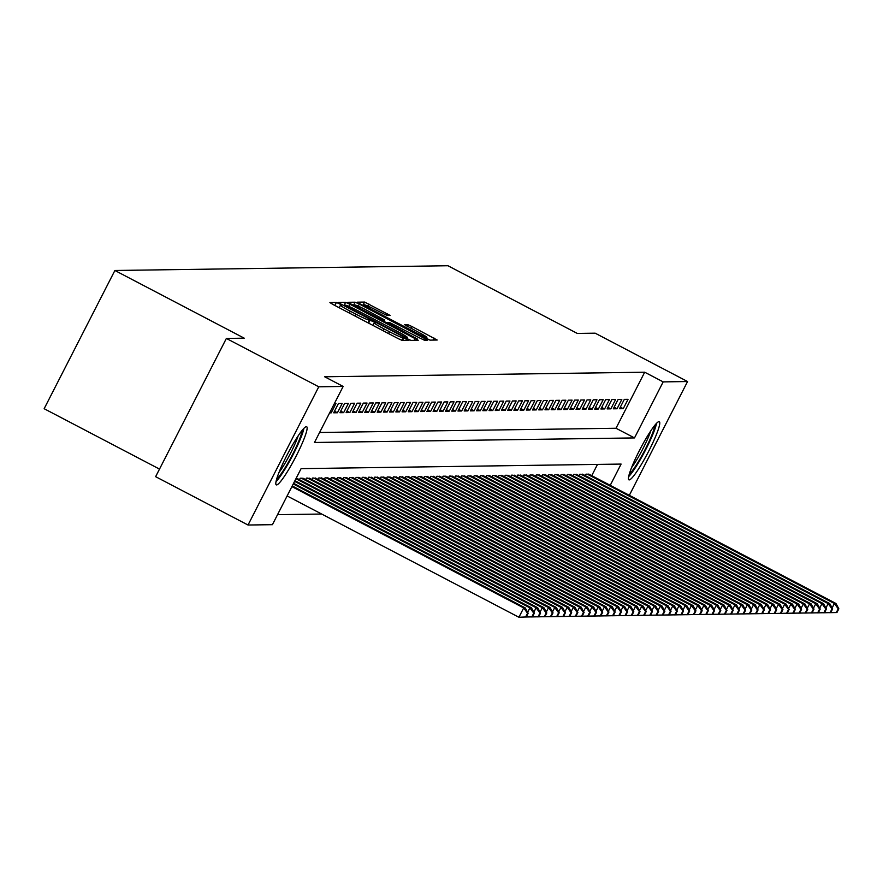 <?xml version="1.0" encoding="UTF-8"?>
<svg xmlns="http://www.w3.org/2000/svg" width="883" height="883" viewBox="0 0 883 883"><rect width="100%" height="100%" fill="white"/><g stroke="black" fill="none" stroke-linecap="round" stroke-linejoin="round"><path stroke-width="1.32" d="M339.37 303.785L336.401 302.461L329.922 302.56L332.946 304.469L398.233 338.642L402.471 340.529L408.95 340.441L403.034 337.792A13.212 0.927 27.1 0 1 389.48 331.743L384.039 328.895A13.212 0.927 27.1 0 1 374.226 322.847A13.212 0.927 27.1 0 1 374.381 322.792L375.253 322.77L373.112 321.445L369.304 320.132A13.212 0.927 27.1 0 1 355.739 314.083L350.297 311.235A13.212 0.927 27.1 0 1 340.485 305.187A13.212 0.927 27.1 0 1 340.65 305.132L341.522 305.11L339.37 303.785M629.193 479.911A32.814 4.272 -62.4 0 1 628.895 479.844A32.814 4.272 -62.4 0 1 639.789 449.811A32.814 4.272 -62.4 0 1 659.016 421.621A32.814 4.272 -62.4 0 1 659.325 421.688A32.814 4.272 -62.4 0 1 648.431 451.721A32.814 4.272 -62.4 0 1 629.193 479.911M276.556 484.933A32.814 4.272 -62.4 0 1 276.258 484.866A32.814 4.272 -62.4 0 1 287.152 454.833A32.814 4.272 -62.4 0 1 306.379 426.655A32.814 4.272 -62.4 0 1 306.688 426.721A32.814 4.272 -62.4 0 1 295.794 456.754A32.814 4.272 -62.4 0 1 276.556 484.933M390.176 315.452L364.602 302.063L357.35 302.185L360.419 304.072L429.955 340.132L437.195 340.021L412.008 326.544L407.769 324.657L404.635 324.712L418.674 332.35A11.049 0.773 27.1 0 1 426.875 337.405A11.049 0.773 27.1 0 1 415.418 332.394L372.427 309.9A11.049 0.773 27.1 0 1 364.226 304.845A11.049 0.773 27.1 0 1 375.694 309.856L387.096 315.496L390.176 315.452M610.23 485.33L621.102 464.072L301.092 468.641L272.417 524.679L248.024 525.021L155.629 476.677L226.368 338.443L244.238 338.178L114.889 270.485L447.946 265.739L577.294 333.432L595.164 333.178L687.559 381.533L629.325 495.33M226.368 338.443L318.763 386.798L343.156 386.445L314.469 442.482L634.491 437.924L663.166 381.886L687.559 381.533M319.591 432.482L616.014 428.255L644.689 372.207L324.668 376.776L343.156 386.445M644.689 372.207L663.166 381.886M349.867 304.227L345.628 302.328L338.388 302.45L341.456 304.348L406.743 338.52L410.981 340.408L418.233 340.286L349.867 304.227L348.774 306.357M347.913 302.295L355.109 302.196L359.348 304.083L427.714 340.154L424.591 340.209L420.352 338.321L389.635 322.571L387.538 322.615L390.606 324.514L417.317 338.951L347.88 302.372M329.635 412.869L331.202 412.847L335.981 403.498L334.414 403.52M342.196 403.41L338.465 403.465L333.686 412.803L337.416 412.758L342.196 403.41M348.41 403.321L344.679 403.376L339.9 412.714L343.63 412.659L348.41 403.321M354.624 403.233L350.893 403.288L346.114 412.626L349.845 412.571L354.624 403.233M360.838 403.145L357.107 403.2L352.328 412.538L356.059 412.482L360.838 403.145M367.052 403.056L363.321 403.112L358.542 412.449L362.273 412.394L367.052 403.056M373.266 402.968L369.536 403.023L364.756 412.361L368.487 412.306L373.266 402.968M379.48 402.88L375.75 402.935L370.97 412.273L374.701 412.218L379.48 402.88M385.694 402.791L381.964 402.847L377.184 412.184L380.915 412.129L385.694 402.791M391.909 402.703L388.178 402.758L383.399 412.096L387.129 412.041L391.909 402.703M398.123 402.615L394.392 402.67L389.613 412.008L393.332 411.953L398.123 402.615M404.326 402.527L400.606 402.582L395.827 411.919L399.546 411.864L404.326 402.527M410.54 402.438L406.82 402.493L402.041 411.831L405.761 411.776L410.54 402.438M416.754 402.35L413.034 402.405L408.255 411.743L411.975 411.688L416.754 402.35M422.968 402.262L419.248 402.317L414.469 411.655L418.189 411.599L422.968 402.262M429.182 402.173L425.463 402.229L420.683 411.566L424.403 411.511L429.182 402.173M435.396 402.085L431.677 402.14L426.897 411.478L430.617 411.423L435.396 402.085M441.61 401.997L437.891 402.052L433.111 411.39L436.831 411.335L441.61 401.997M447.824 401.908L444.105 401.964L439.326 411.301L443.045 411.246L447.824 401.908M454.039 401.82L450.319 401.875L445.529 411.213L449.259 411.158L454.039 401.82M460.253 401.732L456.522 401.787L451.743 411.125L455.473 411.07L460.253 401.732M466.467 401.644L462.736 401.699L457.957 411.036L461.688 410.981L466.467 401.644M472.681 401.555L468.95 401.61L464.171 410.948L467.902 410.893L472.681 401.555M478.895 401.467L475.164 401.511L470.385 410.86L474.116 410.805L478.895 401.467M485.109 401.379L481.378 401.423L476.599 410.772L480.33 410.716L485.109 401.379M491.323 401.29L487.593 401.335L482.813 410.683L486.544 410.628L491.323 401.29M497.537 401.202L493.807 401.246L489.027 410.595L492.758 410.54L497.537 401.202M503.751 401.114L500.021 401.158L495.242 410.507L498.972 410.452L503.751 401.114M509.966 401.025L506.235 401.07L501.456 410.418L505.186 410.363L509.966 401.025M516.18 400.926L512.449 400.981L507.67 410.33L511.4 410.275L516.18 400.926M522.394 400.838L518.663 400.893L513.884 410.231L517.615 410.187L522.394 400.838M528.608 400.75L524.877 400.805L520.098 410.142L523.829 410.098L528.608 400.75M534.822 400.661L531.091 400.716L526.312 410.054L530.043 410.01L534.822 400.661M541.036 400.573L537.306 400.628L532.526 409.966L536.257 409.922L541.036 400.573M547.25 400.485L543.52 400.54L538.74 409.878L542.471 409.833L547.25 400.485M553.464 400.396L549.734 400.452L544.954 409.789L548.685 409.745L553.464 400.396M559.679 400.308L555.948 400.363L551.169 409.701L554.899 409.657L559.679 400.308M565.893 400.22L562.162 400.275L557.383 409.613L561.113 409.557L565.893 400.22M572.107 400.131L568.376 400.187L563.597 409.524L567.327 409.469L572.107 400.131M578.321 400.043L574.59 400.098L569.811 409.436L573.542 409.381L578.321 400.043M584.535 399.955L580.804 400.01L576.025 409.348L579.756 409.293L584.535 399.955M590.749 399.867L587.018 399.922L582.239 409.259L585.97 409.204L590.749 399.867M596.963 399.778L593.233 399.833L588.453 409.171L592.184 409.116L596.963 399.778M603.177 399.69L599.447 399.745L594.667 409.083L598.398 409.028L603.177 399.69M609.391 399.602L605.661 399.657L600.881 408.995L604.612 408.939L609.391 399.602M615.606 399.513L611.875 399.569L607.096 408.906L610.826 408.851L615.606 399.513M621.82 399.425L618.089 399.48L613.31 408.818L617.04 408.763L621.82 399.425M619.524 408.73L623.255 408.674L628.034 399.337L624.303 399.392L619.524 408.73M277.538 514.668L321.699 514.038M591.742 475.661L597.504 464.414M297.505 478.685L296.18 478.244M299.447 479.701L300.231 478.189L303.719 478.597M305.661 479.612L306.445 478.1L309.933 478.509M311.876 479.524L312.659 478.012L316.147 478.42M318.09 479.436L318.873 477.924L322.361 478.332M324.304 479.348L325.087 477.835L328.575 478.244M330.518 479.259L331.302 477.747L334.789 478.156M336.732 479.171L337.516 477.659L341.004 478.067M342.946 479.083L343.73 477.571L347.218 477.979M349.16 478.994L349.944 477.482L353.432 477.891M355.374 478.906L356.147 477.394L359.646 477.802M361.589 478.818L362.361 477.306L365.86 477.703M367.803 478.729L368.575 477.217L372.074 477.615M374.017 478.641L374.789 477.118L378.288 477.526M380.231 478.553L381.003 477.03L384.502 477.438M386.445 478.465L387.218 476.941L390.716 477.35M392.659 478.376L393.432 476.853L396.931 477.261M398.873 478.288L399.646 476.765L403.145 477.173M405.087 478.2L405.86 476.677L409.359 477.085M411.301 478.111L412.074 476.588L415.573 476.997M417.516 478.023L418.288 476.5L421.787 476.908M423.73 477.935L424.502 476.412L428.001 476.82M429.944 477.835L430.716 476.323L434.215 476.732M436.158 477.747L436.93 476.235L440.429 476.643M442.372 477.659L443.145 476.147L446.643 476.555M448.586 477.571L449.359 476.058L452.858 476.467M454.8 477.482L455.573 475.97L459.072 476.379M461.014 477.394L461.787 475.882L465.275 476.29M467.228 477.306L468.001 475.794L471.489 476.202M473.443 477.217L474.215 475.705L477.703 476.114M479.657 477.129L480.429 475.617L483.917 476.025M485.871 477.041L486.643 475.529L490.131 475.937M492.085 476.952L492.857 475.44L496.345 475.849M498.299 476.864L499.072 475.352L502.559 475.76M504.513 476.776L505.286 475.264L508.774 475.672M510.727 476.688L511.5 475.175L514.988 475.584M516.941 476.599L517.714 475.087L521.202 475.495M523.155 476.511L523.928 474.999L527.416 475.407M529.37 476.423L530.142 474.911L533.63 475.319M535.584 476.334L536.356 474.822L539.844 475.231M541.798 476.246L542.57 474.734L546.058 475.142M548.012 476.158L548.784 474.646L552.272 475.054M554.215 476.069L554.999 474.557L558.486 474.966M560.429 475.981L561.213 474.469L564.701 474.877M566.643 475.893L567.427 474.381L570.915 474.789M572.857 475.805L573.641 474.292L577.129 474.701M579.071 475.716L579.855 474.204L583.343 474.601M585.286 475.628L586.069 474.116L589.557 474.513M114.889 270.485L44.15 408.719L159.514 469.094M248.024 525.021L318.763 386.798M616.014 428.255L634.491 437.924M331.202 412.847L329.977 412.195M337.416 412.758L334.491 411.224M343.63 412.659L340.706 411.136M349.845 412.571L346.92 411.048M356.059 412.482L353.134 410.959M362.273 412.394L359.348 410.871M368.487 412.306L365.562 410.783M374.701 412.218L371.776 410.694M380.915 412.129L377.99 410.606M387.129 412.041L384.204 410.518M393.332 411.953L390.418 410.429M399.546 411.864L396.633 410.341M405.761 411.776L402.847 410.253M411.975 411.688L409.061 410.165M418.189 411.599L415.275 410.076M424.403 411.511L421.489 409.988M430.617 411.423L427.703 409.9M436.831 411.335L433.917 409.811M443.045 411.246L440.131 409.723M449.259 411.158L446.345 409.635M455.473 411.07L452.56 409.546M461.688 410.981L458.774 409.458M467.902 410.893L464.988 409.359M474.116 410.805L471.202 409.271M480.33 410.716L477.416 409.182M486.544 410.628L483.63 409.094M492.758 410.54L489.844 409.006M498.972 410.452L496.058 408.917M505.186 410.363L502.272 408.829M511.4 410.275L508.487 408.741M517.615 410.187L514.701 408.652M523.829 410.098L520.904 408.564M530.043 410.01L527.118 408.476M536.257 409.922L533.332 408.387M542.471 409.833L539.546 408.299M548.685 409.745L545.76 408.211M554.899 409.657L551.974 408.123M561.113 409.557L558.188 408.034M567.327 409.469L564.403 407.946M573.542 409.381L570.617 407.858M579.756 409.293L576.831 407.769M585.97 409.204L583.045 407.681M592.184 409.116L589.259 407.593M598.398 409.028L595.473 407.505M604.612 408.939L601.687 407.416M610.826 408.851L607.901 407.328M617.04 408.763L614.115 407.24M623.255 408.674L620.33 407.151M344.182 305.088L403.608 336.412L407.46 337.725A13.212 0.927 27.1 0 0 407.615 337.67A13.212 0.927 27.1 0 0 397.803 331.622L358.63 311.114A13.212 0.927 27.1 0 0 345.065 305.076L344.182 305.088L345.628 302.328M366.39 310.076A11.049 0.773 27.1 0 0 354.922 305.076A11.049 0.773 27.1 0 0 363.123 310.132L378.266 318.057L382.505 319.944L384.546 319.911L366.39 310.076M526.246 616.963L528.155 613.221L527.537 613.232L525.628 616.974L526.246 616.963L518.917 617.261L523.696 607.923L525.253 607.901L292.24 485.948M287.118 495.948L518.917 617.261L525.628 616.974M291.898 486.61L523.696 607.923L527.537 613.232M525.253 607.901L528.155 613.221M276.004 481.665A32.605 4.249 117.6 0 0 292.273 456.213A32.605 4.249 117.6 0 0 303.918 428.343M302.085 430.44A28.399 3.698 -62.4 0 1 291.787 455.959A28.399 3.698 -62.4 0 1 276.688 478.961M278.929 472.615A26.291 3.422 117.6 0 0 298.145 435.904M654.711 425.418A28.399 3.698 -62.4 0 1 651.235 436.555A28.399 3.698 -62.4 0 1 629.325 473.928M631.566 467.582A26.291 3.422 117.6 0 0 648.641 436.533A26.291 3.422 117.6 0 0 650.782 430.871M628.641 476.643A32.605 4.249 117.6 0 0 652.725 434.679A32.605 4.249 117.6 0 0 656.555 423.31M532.46 616.875L534.37 613.133L533.751 613.144L531.842 616.886L532.46 616.875L525.219 617.007M524.855 617.029L531.842 616.886M293.244 483.972L529.91 607.835L531.467 607.813L293.586 483.31M527.637 612.272L529.91 607.835L533.751 613.144M531.467 607.813L534.37 613.133M538.674 616.787L540.584 613.045L539.966 613.056L538.056 616.787L538.674 616.787L531.434 616.919M531.069 616.941L538.056 616.787M294.591 481.334L536.124 607.747L537.681 607.725L294.933 480.672M533.851 612.184L536.124 607.747L539.966 613.056M537.681 607.725L540.584 613.045M544.888 616.698L546.798 612.957L546.18 612.968L544.27 616.698L544.888 616.698L537.648 616.831M537.283 616.853L544.27 616.698M295.937 478.696L542.339 607.659L543.895 607.636L296.655 478.233M540.065 612.096L542.339 607.659L546.18 612.968M543.895 607.636L546.798 612.957M551.102 616.61L553.012 612.868L552.394 612.879L550.484 616.61L551.102 616.61L543.862 616.742M543.498 616.764L550.484 616.61M301.313 478.167L548.553 607.57L550.109 607.548L302.869 478.144M546.279 612.007L548.553 607.57L552.394 612.879M550.109 607.548L553.012 612.868M557.316 616.522L559.226 612.78L558.608 612.791L556.698 616.522L557.316 616.522L550.076 616.654M549.712 616.676L556.698 616.522M307.527 478.078L554.767 607.482L556.323 607.46L309.083 478.056M552.493 611.919L554.767 607.482L558.608 612.791M556.323 607.46L559.226 612.78M563.531 616.433L565.44 612.692L564.822 612.703L562.913 616.433L563.531 616.433L556.29 616.566M555.926 616.588L562.913 616.433M313.741 477.99L560.981 607.394L562.537 607.372L315.297 477.968M558.707 611.831L560.981 607.394L564.822 612.703M562.537 607.372L565.44 612.692M569.745 616.345L571.654 612.603L571.036 612.614L569.127 616.345L569.745 616.345L562.504 616.477M562.14 616.5L569.127 616.345M319.955 477.902L567.195 607.305L568.751 607.283L321.511 477.88M564.921 611.742L567.195 607.305L571.036 612.614M568.751 607.283L571.654 612.603M575.959 616.257L577.868 612.515L577.25 612.526L575.341 616.257L575.959 616.257L568.718 616.389M568.354 616.411L575.341 616.257M326.169 477.813L573.409 607.217L574.965 607.195L327.725 477.791M571.135 611.654L573.409 607.217L577.25 612.526M574.965 607.195L577.868 612.515M582.173 616.157L584.082 612.427L583.464 612.438L581.544 616.168L582.173 616.157L574.932 616.301M574.568 616.323L581.544 616.168M332.383 477.725L579.623 607.129L581.18 607.107L333.94 477.703M577.35 611.566L579.623 607.129L583.464 612.438M581.18 607.107L584.082 612.427M588.387 616.069L590.297 612.338L589.678 612.349L587.758 616.08L588.387 616.069L581.146 616.213M580.782 616.235L587.758 616.08M338.597 477.637L585.837 607.04L587.394 607.018L340.154 477.615M583.564 611.477L585.837 607.04L589.678 612.349M587.394 607.018L590.297 612.338M594.601 615.981L596.511 612.25L595.893 612.261L593.972 615.992L594.601 615.981L587.361 616.124M586.996 616.146L593.972 615.992M344.811 477.548L592.052 606.952L593.608 606.93L346.368 477.526M589.778 611.389L592.052 606.952L595.893 612.261M593.608 606.93L596.511 612.25M600.815 615.893L602.725 612.162L602.107 612.173L600.186 615.904L600.815 615.893L593.575 616.036M593.21 616.058L600.186 615.904M351.026 477.46L598.266 606.864L599.822 606.842L352.582 477.438M595.992 611.301L598.266 606.864L602.107 612.173M599.822 606.842L602.725 612.162M607.029 615.804L608.939 612.074L608.321 612.085L606.4 615.815L607.029 615.804L599.789 615.948M599.425 615.97L606.4 615.815M357.24 477.372L604.48 606.776L606.036 606.753L358.796 477.35M602.206 611.213L604.48 606.776L608.321 612.085M606.036 606.753L608.939 612.074M613.244 615.716L615.153 611.985L614.535 611.996L612.614 615.727L613.244 615.716L606.003 615.859M605.639 615.881L612.614 615.727M363.454 477.284L610.694 606.687L612.25 606.665L365.01 477.261M608.42 611.124L610.694 606.687L614.535 611.996M612.25 606.665L615.153 611.985M619.458 615.628L621.367 611.897L620.749 611.908L618.828 615.639L619.458 615.628L612.217 615.771M611.853 615.782L618.828 615.639M369.668 477.195L616.908 606.599L618.464 606.577L371.224 477.173M614.634 611.036L616.908 606.599L620.749 611.908M618.464 606.577L621.367 611.897M625.672 615.539L627.581 611.809L626.963 611.82L625.043 615.55L625.672 615.539L618.431 615.683M618.067 615.694L625.043 615.55M375.882 477.107L623.122 606.511L624.678 606.489L377.438 477.085M620.848 610.948L623.122 606.511L626.963 611.82M624.678 606.489L627.581 611.809M631.886 615.451L633.795 611.72L633.177 611.731L631.257 615.462L631.886 615.451L624.645 615.594M624.27 615.606L631.257 615.462M382.096 477.019L629.336 606.411L630.892 606.389L383.652 476.997M627.062 610.859L629.336 606.411L633.177 611.731M630.892 606.389L633.795 611.72M638.1 615.363L640.009 611.632L639.38 611.643L637.471 615.374L638.1 615.363L630.848 615.506M630.484 615.517L637.471 615.374M388.31 476.93L635.55 606.323L637.107 606.301L389.867 476.908M633.277 610.771L635.55 606.323L639.38 611.643M637.107 606.301L640.009 611.632M644.314 615.274L646.224 611.544L645.594 611.555L643.685 615.285L644.314 615.274L637.062 615.418M636.698 615.429L643.685 615.285M394.524 476.842L641.764 606.235L643.321 606.213L396.081 476.82M639.491 610.683L641.764 606.235L645.594 611.555M643.321 606.213L646.224 611.544M650.528 615.186L652.438 611.455L651.809 611.455L649.899 615.197L650.528 615.186L643.277 615.33M642.912 615.341L649.899 615.197M400.739 476.754L647.979 606.146L649.535 606.124L402.295 476.732M645.705 610.595L647.979 606.146L651.809 611.455M649.535 606.124L652.438 611.455M656.731 615.098L658.652 611.367L658.023 611.367L656.113 615.109L656.731 615.098L649.491 615.241M649.126 615.252L656.113 615.109M406.953 476.665L654.193 606.058L655.749 606.036L408.509 476.643M651.919 610.506L654.193 606.058L658.023 611.367M655.749 606.036L658.652 611.367M662.945 615.01L664.866 611.279L664.237 611.279L662.327 615.021L662.945 615.01L655.705 615.153M655.341 615.164L662.327 615.021M413.167 476.577L660.407 605.97L661.963 605.948L414.723 476.555M658.133 610.418L660.407 605.97L664.237 611.279M661.963 605.948L664.866 611.279M669.159 614.921L671.08 611.191L670.451 611.191L668.541 614.932L669.159 614.921L661.919 615.065M661.555 615.076L668.541 614.932M419.381 476.489L666.621 605.881L668.177 605.859L420.937 476.467M664.347 610.33L666.621 605.881L670.451 611.191M668.177 605.859L671.08 611.191M675.374 614.833L677.294 611.102L676.665 611.102L674.755 614.844L675.374 614.833L668.133 614.976M667.769 614.987L674.755 614.844M425.595 476.401L672.835 605.793L674.38 605.771L427.14 476.379M670.561 610.241L672.835 605.793L676.665 611.102M674.38 605.771L677.294 611.102M681.588 614.745L683.508 611.014L682.879 611.014L680.97 614.756L681.588 614.745L674.347 614.888M673.983 614.899L680.97 614.756M431.809 476.312L679.049 605.705L680.594 605.683L433.354 476.29M676.775 610.153L679.049 605.705L682.879 611.014M680.594 605.683L683.508 611.014M687.802 614.656L689.722 610.926L689.093 610.926L687.184 614.667L687.802 614.656L680.561 614.8M680.197 614.811L687.184 614.667M438.023 476.224L685.263 605.617L686.808 605.595L439.568 476.202M682.989 610.065L685.263 605.617L689.093 610.926M686.808 605.595L689.722 610.926M694.016 614.568L695.936 610.826L695.307 610.837L693.398 614.579L694.016 614.568L686.775 614.711M686.411 614.723L693.398 614.579M444.237 476.136L691.477 605.528L693.023 605.506L445.783 476.114M689.204 609.976L691.477 605.528L695.307 610.837M693.023 605.506L695.936 610.826M700.23 614.48L702.151 610.738L701.521 610.749L699.612 614.491L700.23 614.48L692.989 614.623M692.625 614.634L699.612 614.491M450.451 476.047L697.691 605.44L699.237 605.418L451.997 476.025M695.418 609.888L697.691 605.44L701.521 610.749M699.237 605.418L702.151 610.738M706.444 614.391L708.365 610.65L707.736 610.661L705.826 614.402L706.444 614.391L699.204 614.524M698.839 614.546L705.826 614.402M456.666 475.959L703.906 605.352L705.451 605.33L458.211 475.937M701.632 609.8L703.906 605.352L707.736 610.661M705.451 605.33L708.365 610.65M712.658 614.303L714.568 610.561L713.95 610.572L712.04 614.314L712.658 614.303L705.418 614.436M705.053 614.458L712.04 614.314M462.88 475.871L710.12 605.263L711.665 605.241L464.425 475.849M707.846 609.712L710.12 605.263L713.95 610.572M711.665 605.241L714.568 610.561M718.872 614.215L720.782 610.473L720.164 610.484L718.254 614.226L718.872 614.215L711.632 614.347M711.268 614.369L718.254 614.226M469.094 475.782L716.334 605.175L717.879 605.153L470.639 475.76M714.06 609.623L716.334 605.175L720.164 610.484M717.879 605.153L720.782 610.473M725.086 614.126L726.996 610.385L726.378 610.396L724.468 614.138L725.086 614.126L717.846 614.259M717.482 614.281L724.468 614.138M475.308 475.694L722.548 605.087L724.093 605.065L476.853 475.672M720.274 609.535L722.548 605.087L726.378 610.396M724.093 605.065L726.996 610.385M731.301 614.038L733.21 610.296L732.592 610.308L730.683 614.049L731.301 614.038L724.06 614.171M723.696 614.193L730.683 614.049M481.522 475.606L728.762 604.998L730.307 604.976L483.067 475.584M726.488 609.436L728.762 604.998L732.592 610.308M730.307 604.976L733.21 610.296M737.515 613.95L739.424 610.208L738.806 610.219L736.897 613.961L737.515 613.95L730.274 614.082M729.91 614.104L736.897 613.961M487.736 475.518L734.965 604.91L736.521 604.888L489.281 475.495M732.702 609.347L734.965 604.91L738.806 610.219M736.521 604.888L739.424 610.208M743.729 613.862L745.638 610.12L745.02 610.131L743.111 613.873L743.729 613.862L736.488 613.994M736.124 614.016L743.111 613.873M493.939 475.429L741.179 604.822L742.735 604.8L495.495 475.407M738.916 609.259L741.179 604.822L745.02 610.131M742.735 604.8L745.638 610.12M749.943 613.773L751.852 610.032L751.234 610.043L749.325 613.784L749.943 613.773L742.702 613.906M742.338 613.928L749.325 613.784M500.153 475.341L747.393 604.734L748.95 604.712L501.71 475.308M745.131 609.171L747.393 604.734L751.234 610.043M748.95 604.712L751.852 610.032M756.157 613.685L758.067 609.943L757.448 609.954L755.539 613.685L756.157 613.685L748.916 613.817M748.552 613.84L755.539 613.685M506.367 475.242L753.607 604.645L755.164 604.623L507.924 475.22M751.334 609.082L753.607 604.645L757.448 609.954M755.164 604.623L758.067 609.943M762.371 613.597L764.281 609.855L763.663 609.866L761.753 613.597L762.371 613.597L755.131 613.729M754.766 613.751L761.753 613.597M512.582 475.153L759.822 604.557L761.378 604.535L514.138 475.131M757.548 608.994L759.822 604.557L763.663 609.866M761.378 604.535L764.281 609.855M768.585 613.508L770.495 609.767L769.877 609.778L767.967 613.508L768.585 613.508L761.345 613.641M760.98 613.663L767.967 613.508M518.796 475.065L766.036 604.469L767.592 604.447L520.352 475.043M763.762 608.906L766.036 604.469L769.877 609.778M767.592 604.447L770.495 609.767M774.799 613.42L776.709 609.678L776.091 609.689L774.181 613.42L774.799 613.42L767.559 613.553M767.195 613.575L774.181 613.42M525.01 474.977L772.25 604.38L773.806 604.358L526.566 474.955M769.976 608.817L772.25 604.38L776.091 609.689M773.806 604.358L776.709 609.678M781.014 613.332L782.923 609.59L782.305 609.601L780.395 613.332L781.014 613.332L773.773 613.464M773.409 613.486L780.395 613.332M531.224 474.888L778.464 604.292L780.02 604.27L532.78 474.866M776.19 608.729L778.464 604.292L782.305 609.601M780.02 604.27L782.923 609.59M787.228 613.244L789.137 609.502L788.519 609.513L786.61 613.244L787.228 613.244L779.987 613.376M779.623 613.398L786.61 613.244M537.438 474.8L784.678 604.204L786.234 604.182L538.994 474.778M782.404 608.641L784.678 604.204L788.519 609.513M786.234 604.182L789.137 609.502M793.442 613.155L795.351 609.413L794.733 609.425L792.824 613.155L793.442 613.155L786.201 613.288M785.837 613.31L792.824 613.155M543.652 474.712L790.892 604.115L792.448 604.093L545.208 474.69M788.618 608.553L790.892 604.115L794.733 609.425M792.448 604.093L795.351 609.413M799.656 613.056L801.565 609.325L800.947 609.336L799.038 613.067L799.656 613.056L792.415 613.199M792.051 613.221L799.038 613.067M549.866 474.624L797.106 604.027L798.662 604.005L551.422 474.601M794.832 608.464L797.106 604.027L800.947 609.336M798.662 604.005L801.565 609.325M805.87 612.968L807.779 609.237L807.161 609.248L805.252 612.979L805.87 612.968L798.629 613.111M798.265 613.133L805.252 612.979M556.08 474.535L803.32 603.939L804.877 603.917L557.637 474.513M801.047 608.376L803.32 603.939L807.161 609.248M804.877 603.917L807.779 609.237M812.084 612.879L813.994 609.149L813.375 609.16L811.466 612.89L812.084 612.879L804.843 613.023M804.479 613.045L811.466 612.89M562.294 474.447L809.534 603.851L811.091 603.829L563.851 474.425M807.261 608.288L809.534 603.851L813.375 609.16M811.091 603.829L813.994 609.149M818.298 612.791L820.208 609.06L819.59 609.071L817.68 612.802L818.298 612.791L811.058 612.934M810.693 612.957L817.68 612.802M568.509 474.359L815.749 603.762L817.305 603.74L570.065 474.337M813.475 608.199L815.749 603.762L819.59 609.071M817.305 603.74L820.208 609.06M824.512 612.703L826.422 608.972L825.804 608.983L823.894 612.714L824.512 612.703L817.272 612.846M816.907 612.868L823.894 612.714M574.723 474.27L821.963 603.674L823.519 603.652L576.279 474.248M819.689 608.111L821.963 603.674L825.804 608.983M823.519 603.652L826.422 608.972M830.726 612.614L832.636 608.884L832.018 608.895L830.108 612.625L830.726 612.614L823.486 612.758M823.122 612.78L830.108 612.625M580.937 474.182L828.177 603.586L829.733 603.564L582.493 474.16M825.903 608.023L828.177 603.586L832.018 608.895M829.733 603.564L832.636 608.884M836.941 612.526L838.85 608.795L838.232 608.806L836.311 612.537L836.941 612.526L829.7 612.67M829.336 612.681L836.311 612.537M587.151 474.094L834.391 603.497L835.947 603.475L588.707 474.072M832.117 607.934L834.391 603.497L838.232 608.806M835.947 603.475L838.85 608.795M334.867 305.474L336.401 302.461M402.471 340.529L403.873 337.781M368.597 323.123L370.143 320.121M349.37 313.057L350.297 311.235M354.811 315.904L355.739 314.083M367.946 322.781L369.304 320.132M383.101 330.717L384.039 328.895M388.542 333.564L389.48 331.743M401.754 340.308L403.034 337.792M414.16 340.363L415.165 338.399M406.986 338.642L407.46 337.725M353.421 305.507L355.109 302.196M358.288 306.169L359.348 304.083M423.785 339.955L424.646 338.266M382.184 320.562L382.505 319.944M383.785 321.401L384.546 319.911M406.964 326.213L407.769 324.657M411.07 328.366L412.008 326.544M433.123 340.087L434.127 338.123M362.902 305.375L364.602 302.063M367.781 306.015L368.84 303.951M386.29 315.231L387.151 313.542M339.193 307.737L340.485 305.187M372.924 325.386L374.226 322.847M407.096 338.697L407.615 337.67M354.425 306.037L354.922 305.076M383.818 321.423L384.602 319.9M363.73 305.805L364.226 304.845M426.29 338.542L426.875 337.405"/></g></svg>
